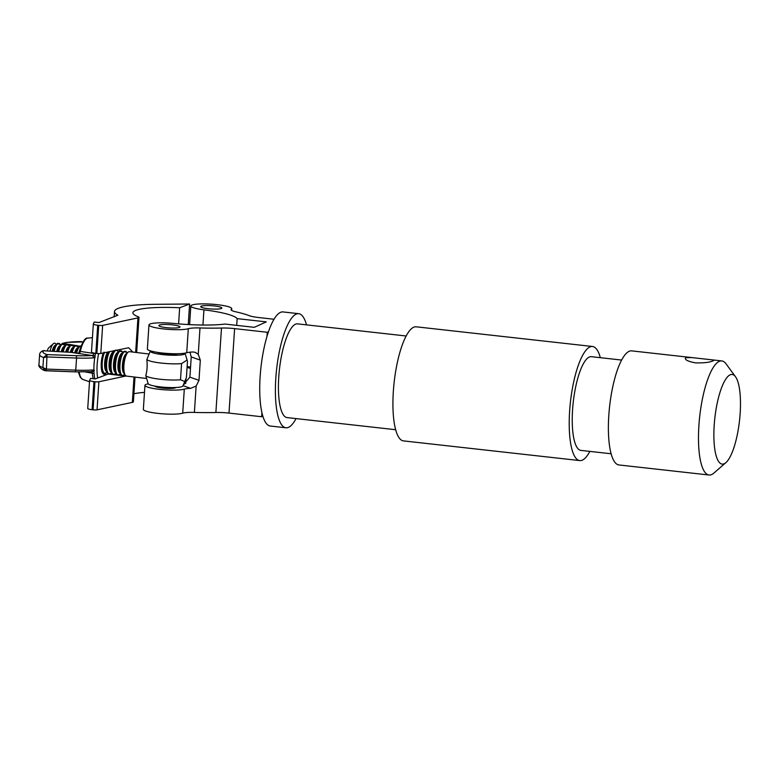 <?xml version="1.0" encoding="UTF-8"?>
<svg xmlns="http://www.w3.org/2000/svg" width="779" height="779" viewBox="0 0 779 779"><rect width="100%" height="100%" fill="white"/><g stroke="black" fill="none" stroke-linecap="round" stroke-linejoin="round"><path stroke-width="1.17" d="M175.918 387.504A10.575 1.636 -176.2 0 1 162.363 388.059A10.575 1.636 -176.2 0 1 154.875 386.111M172.461 324.882A10.575 1.636 -176.2 0 1 179.978 326.966A10.575 1.636 -176.2 0 1 166.375 327.638A10.575 1.636 -176.2 0 1 158.867 325.564A10.575 1.636 -176.2 0 1 172.461 324.882M214.322 305.952A10.575 1.636 -176.2 0 1 221.84 308.036A10.575 1.636 -176.2 0 1 208.246 308.708A10.575 1.636 -176.2 0 1 200.729 306.634A10.575 1.636 -176.2 0 1 214.322 305.952M236.709 325.359L237.157 318.63A52.475 8.131 3.8 0 0 203.942 309.828A20.497 3.174 -176.2 0 1 190.826 305.972A20.497 3.174 -176.2 0 1 217.175 304.667A20.497 3.174 -176.2 0 1 231.743 308.688A20.497 3.174 -176.2 0 1 231.363 309.244A16.398 2.541 3.8 0 0 231.061 309.682A16.398 2.541 3.8 0 0 235.735 311.795A70.928 10.994 -176.2 0 1 248.978 315.592A16.398 2.541 3.8 0 0 259.017 317.579L273.994 319.254M268.482 331.718L267.255 332.263L234.615 328.621A16.398 2.541 3.8 0 0 221.489 328.027A70.928 10.994 -176.2 0 1 199.999 327.949A16.398 2.541 3.8 0 0 188.314 328.709A20.497 3.174 -176.2 0 1 165.323 329.118A20.497 3.174 -176.2 0 1 148.964 324.901L147.367 348.953A20.497 3.174 -176.2 0 0 163.726 353.16A20.497 3.174 -176.2 0 0 186.717 352.751A16.398 2.541 3.8 0 1 193.056 351.991L195.266 352.342L198.246 354.328L200.32 360.151L198.986 380.356L196.142 386.043L190.641 388.361A16.398 2.541 3.8 0 0 184.302 389.13A20.497 3.174 -176.2 0 1 161.311 389.539A20.497 3.174 -176.2 0 1 144.952 385.323A20.497 3.174 -176.2 0 1 148.253 383.833M262.864 416.181L261.647 416.736L228.997 413.084A16.398 2.541 3.8 0 0 215.88 412.49A70.928 10.994 -176.2 0 1 194.39 412.412A16.398 2.541 3.8 0 0 182.705 413.172A20.497 3.174 -176.2 0 1 159.714 413.581A20.497 3.174 -176.2 0 1 143.355 409.374L144.952 385.323M148.964 324.901A20.497 3.174 -176.2 0 1 173.844 323.441A52.475 8.131 3.8 0 0 225.131 324.074L254.256 327.326L266.282 321.883L237.157 318.63M200.32 360.151L191.235 356.928L189.959 352.186M191.235 356.928L189.901 377.133L198.986 380.356M183.581 384.446L189.901 377.133M261.647 416.736L261.919 412.597M266.983 336.401L267.255 332.263M190.475 368.477A20.497 3.174 -176.2 0 1 187.106 366.977M126.11 375.975L98.904 381.768A3.282 0.506 -176.2 0 1 94.97 381.739L93.967 381.622A6.563 1.013 -176.2 0 1 89.595 380.366A6.563 1.013 -176.2 0 1 89.604 380.298L90.578 378.39L95.204 378.945L108.223 374.017A14.353 4.557 96.8 0 0 108.515 373.881M144.485 392.382A52.475 8.131 3.8 0 0 133.91 393.765M179.667 307.763A52.475 8.131 3.8 0 0 132.897 312.749A52.475 8.131 3.8 0 0 138.165 316.741A8.199 1.266 -176.2 0 1 138.993 317.365A8.199 1.266 -176.2 0 1 137.941 317.9L102.653 325.388A3.282 0.506 -176.2 0 1 98.709 325.359L97.716 325.242A6.563 1.013 -176.2 0 1 93.334 323.986A6.563 1.013 -176.2 0 1 93.353 323.928L94.317 322.009L98.952 322.564L117.853 315.213A70.928 10.994 -176.2 0 1 114.494 311.532A70.928 10.994 -176.2 0 1 154.953 304.316L189.609 304.005L179.667 307.763L178.595 323.879M190.573 366.997A52.475 8.131 3.8 0 0 187.126 366.695M91.484 352.011A6.563 1.013 3.8 0 0 91.474 352.079A6.563 1.013 3.8 0 0 95.846 353.335L96.849 353.452A3.282 0.506 3.8 0 0 100.783 353.481L128.681 347.746L132.79 352.069M135.02 377.104L133.375 401.828A8.199 1.266 -176.2 0 1 132.333 402.373L97.034 409.851A3.282 0.506 -176.2 0 1 93.1 409.832L92.107 409.715A6.563 1.013 -176.2 0 1 87.725 408.459A6.563 1.013 -176.2 0 1 87.745 408.391M113.744 351.261A14.353 4.557 96.8 0 0 113.666 350.745M188.245 324.551L189.609 304.005M184.38 382.713L184.282 384.242M47.334 350.677A7.177 2.279 -83.2 0 1 48.921 347.629L53.332 343.743A11.821 3.759 96.8 0 0 50.148 350.871M56.195 344.63L55.952 344.23A11.821 3.759 96.8 0 0 54.033 343.296A11.821 3.759 96.8 0 0 53.332 343.743M52.826 351.056A10.098 3.204 96.8 0 1 55.046 345.964L56.409 344.386A12.016 3.817 96.8 0 0 56.409 344.386A12.016 3.817 96.8 0 0 53.605 351.115A12.075 3.837 -83.2 0 1 55.251 346.256A12.075 3.837 -83.2 0 1 56.448 344.337A12.075 3.837 -83.2 0 1 56.497 344.289M57.675 343.354A12.201 3.876 96.8 0 0 57.188 343.627A12.201 3.876 96.8 0 0 56.546 344.23A12.201 3.876 96.8 0 0 53.683 351.115M57.325 351.378A10.098 3.204 96.8 0 1 59.486 346.499L60.85 344.912A12.016 3.817 96.8 0 0 60.85 344.912A12.016 3.817 96.8 0 0 58.094 351.426M59.691 346.782L58.113 351.426A12.075 3.837 -83.2 0 1 59.691 346.782A12.075 3.837 -83.2 0 1 60.889 344.873A12.075 3.837 -83.2 0 1 60.937 344.815M62.116 343.89A12.201 3.876 96.8 0 0 61.629 344.162A12.201 3.876 96.8 0 0 60.986 344.756A12.201 3.876 96.8 0 0 58.172 351.436M61.814 351.689A10.098 3.204 96.8 0 1 63.927 347.025L65.29 345.448A12.016 3.817 96.8 0 0 65.29 345.448A12.016 3.817 96.8 0 0 62.583 351.738M62.612 351.748A12.075 3.837 -83.2 0 1 64.131 347.317A12.075 3.837 -83.2 0 1 65.329 345.399A12.075 3.837 -83.2 0 1 65.378 345.35M66.556 344.415A12.201 3.876 96.8 0 0 66.059 344.688A12.201 3.876 96.8 0 0 65.426 345.292A12.201 3.876 96.8 0 0 62.661 351.748M69.75 345.954A12.016 3.817 96.8 0 0 69.73 345.973A12.016 3.817 96.8 0 0 67.082 352.059A12.075 3.837 -83.2 0 1 68.571 347.843A12.075 3.837 -83.2 0 1 69.769 345.934A12.075 3.837 -83.2 0 1 69.818 345.876M70.996 344.951A12.201 3.876 96.8 0 0 70.5 345.224A12.201 3.876 96.8 0 0 69.867 345.818A12.201 3.876 96.8 0 0 67.16 352.059M75.436 345.477A12.201 3.876 96.8 0 0 74.94 345.749A12.201 3.876 96.8 0 0 74.297 346.353L74.209 346.46A12.016 3.817 96.8 0 0 74.171 346.509A12.016 3.817 96.8 0 0 71.571 352.4A12.075 3.837 -83.2 0 1 73.012 348.379A12.075 3.837 -83.2 0 1 74.209 346.46A12.075 3.837 -83.2 0 1 74.258 346.412M74.297 346.353A12.201 3.876 96.8 0 0 71.639 352.4M77.442 348.904L76.03 352.926A12.075 3.837 -83.2 0 1 77.442 348.904A12.075 3.837 -83.2 0 1 78.65 346.986A12.016 3.817 96.8 0 0 78.611 347.035A12.016 3.817 96.8 0 0 76.011 352.926M79.877 346.012A12.201 3.876 96.8 0 0 79.38 346.275A12.201 3.876 96.8 0 0 78.737 346.879L78.65 346.986A12.075 3.837 -83.2 0 1 78.698 346.937M78.737 346.879A12.201 3.876 96.8 0 0 76.079 352.936M103.724 352.858A12.016 3.817 96.8 0 0 102.662 371.807A12.016 3.817 96.8 0 0 102.682 371.826L101.708 369.947A10.098 3.204 96.8 0 1 101.494 369.45M102.721 371.914A12.075 3.837 -83.2 0 1 102.692 371.856A12.075 3.837 -83.2 0 1 101.981 369.713A12.075 3.837 -83.2 0 1 103.743 352.848M103.792 352.838A12.201 3.876 96.8 0 0 102.76 371.982A12.201 3.876 96.8 0 0 103.237 372.722L105.321 373.355L106.343 372.654A12.162 3.866 96.8 0 1 105.447 373.277A12.162 3.866 96.8 0 1 102.185 366.578A12.162 3.866 96.8 0 1 104.425 352.702M108.982 351.738A12.016 3.817 96.8 0 0 107.103 372.333A12.016 3.817 96.8 0 0 107.122 372.362A12.075 3.837 -83.2 0 1 106.411 370.239A12.075 3.837 -83.2 0 1 108.524 352.614A12.075 3.837 -83.2 0 1 108.992 351.738A12.201 3.876 96.8 0 0 107.2 372.518A12.201 3.876 96.8 0 0 107.677 373.248L109.761 373.881L110.784 373.19A12.162 3.866 96.8 0 1 109.888 373.803A12.162 3.866 96.8 0 1 106.587 365.887A12.162 3.866 96.8 0 1 109.712 351.582M114.143 351.251A12.016 3.817 96.8 0 0 114.124 351.28A12.016 3.817 96.8 0 0 110.657 361.807A12.016 3.817 96.8 0 0 111.543 372.868A12.016 3.817 96.8 0 0 111.553 372.888M111.601 372.975A12.075 3.837 -83.2 0 1 111.572 372.917A12.075 3.837 -83.2 0 1 110.852 370.775A12.075 3.837 -83.2 0 1 112.965 353.15A12.075 3.837 -83.2 0 1 114.162 351.232A12.075 3.837 -83.2 0 1 114.211 351.183M114.971 350.472A12.201 3.876 96.8 0 0 114.893 350.521A12.201 3.876 96.8 0 0 114.25 351.125A12.201 3.876 96.8 0 0 110.735 361.816A12.201 3.876 96.8 0 0 111.64 373.044A12.201 3.876 96.8 0 0 112.118 373.784L114.201 374.417L115.224 373.716A12.162 3.866 96.8 0 1 114.328 374.339A12.162 3.866 96.8 0 1 111.105 363.861A12.162 3.866 96.8 0 1 115.915 350.355A12.162 3.866 96.8 0 1 117.892 351.319L118.35 352.059M116.042 373.511A12.075 3.837 -83.2 0 1 116.013 373.443A12.075 3.837 -83.2 0 1 115.292 371.301A12.075 3.837 -83.2 0 1 117.395 353.676A12.075 3.837 -83.2 0 1 118.603 351.767A12.016 3.817 96.8 0 0 118.564 351.806A12.016 3.817 96.8 0 0 115.097 362.342A12.016 3.817 96.8 0 0 115.983 373.394A12.016 3.817 96.8 0 0 115.993 373.423M119.83 350.784A12.201 3.876 96.8 0 0 119.333 351.056A12.201 3.876 96.8 0 0 118.69 351.65L118.603 351.767A12.075 3.837 -83.2 0 1 118.642 351.709M118.69 351.65A12.201 3.876 96.8 0 0 115.175 362.352A12.201 3.876 96.8 0 0 116.071 373.579A12.201 3.876 96.8 0 0 116.558 374.309L118.642 374.942L119.654 374.251A12.162 3.866 96.8 0 1 118.768 374.865A12.162 3.866 96.8 0 1 115.545 364.397A12.162 3.866 96.8 0 1 120.355 350.881A12.162 3.866 96.8 0 1 122.332 351.845L122.79 352.585M124.26 351.31A12.201 3.876 96.8 0 0 123.773 351.582A12.201 3.876 96.8 0 0 123.131 352.186L123.043 352.293A12.016 3.817 96.8 0 0 123.004 352.342A12.016 3.817 96.8 0 0 119.538 362.868A12.016 3.817 96.8 0 0 120.424 373.92A12.016 3.817 96.8 0 0 120.433 373.949A12.075 3.837 -83.2 0 1 119.732 371.836A12.075 3.837 -83.2 0 1 121.836 354.211A12.075 3.837 -83.2 0 1 123.043 352.293A12.075 3.837 -83.2 0 1 123.082 352.244M120.482 374.037A12.075 3.837 -83.2 0 1 120.453 373.978L120.511 374.105A12.201 3.876 96.8 0 0 120.998 374.845L123.082 375.478L124.095 374.777A12.162 3.866 96.8 0 1 123.209 375.39A12.162 3.866 96.8 0 1 119.976 364.923A12.162 3.866 96.8 0 1 124.796 351.417A12.162 3.866 96.8 0 1 126.773 352.371L123.773 351.582M123.131 352.186A12.201 3.876 96.8 0 0 119.615 362.878A12.201 3.876 96.8 0 0 120.511 374.105M148.974 353.997L129.431 351.67A12.298 3.905 96.8 0 0 128.778 351.757A12.298 3.905 96.8 0 0 127.639 352.634A12.298 3.905 96.8 0 0 124.095 363.413A12.298 3.905 96.8 0 0 125 374.728A12.298 3.905 96.8 0 0 126.519 376.091L146.588 378.487M145.79 375.663L148.176 383.667A17.42 2.697 -176.2 0 0 159.783 386.842A17.42 2.697 -176.2 0 0 182.89 385.975L186.405 377.533L187.476 361.368L187.106 360.015L181.565 363.608A20.497 3.174 -176.2 0 1 160.377 362.975A20.497 3.174 -176.2 0 1 146.861 359.499C147.465 365.653 147.104 371.047 145.79 375.663A20.497 3.174 -176.2 0 0 159.305 379.139A20.497 3.174 -176.2 0 0 180.494 379.772L184.886 381.603M184.974 353.16A17.42 2.697 -176.2 0 1 185.061 353.325A17.42 2.697 -176.2 0 1 161.925 354.513A17.42 2.697 -176.2 0 1 150.347 351.017L146.861 359.499M177.865 353.734L177.865 353.734A11.276 1.743 -176.2 0 1 163.96 353.744A11.276 1.743 -176.2 0 1 157.407 352.371L157.416 352.381M181.565 363.608L180.494 379.772M97.667 378.01A25.629 8.141 -83.2 0 1 98.631 353.588M94.824 378.896A25.629 8.141 -83.2 0 1 95.525 353.296M103.11 372.566A13.116 4.168 -83.2 0 1 102.633 373.112M106.538 372.459A13.116 4.168 -83.2 0 1 104.766 374.144A13.116 4.168 -83.2 0 1 104.065 374.241A13.116 4.168 -83.2 0 1 101.231 366.568A13.116 4.168 -83.2 0 1 103.266 352.945M46.117 354.747L46.906 356.996L43.566 357.493L47.003 354.601L76.323 355.682A31.754 4.917 3.8 0 0 92.097 355.506L70.977 352.351L42.835 350.735L70.977 352.351M94.045 373.16A2.055 1.091 174.7 0 1 92.311 373.18L85.388 371.973M79.633 353.462L80.305 351.417A2.055 0.623 -167 0 0 79.234 351.719C82.399 341.884 85.232 337.356 87.735 338.135A20.838 6.622 96.8 0 0 80.305 351.417L93.626 353.423A2.055 0.506 11.7 0 1 95.427 353.763M95.262 357.084L93.334 357.853A33.799 5.239 -176.2 0 1 76.556 358.038L75.748 370.161A33.799 5.239 3.8 0 0 92.526 369.976L94.376 370.414L92.088 371.875L91.026 371.671A2.055 1.373 85.7 0 0 91.309 371.69L91.523 371.7M81.999 341.777A2.055 1.509 103.7 0 0 81.668 341.64A2.055 1.509 103.7 0 0 81.318 341.621L81.318 341.621A32.299 5.005 3.8 0 0 63.411 343.276A2.055 1.198 100.3 0 0 62.69 343.724M82.895 341.942L66.926 342.361L62.301 343.364L71.746 344.785M45.932 370.765L45.055 370.619L42.894 367.6L46.107 369.022L45.055 370.619L45.99 370.794L46.428 369.08L75.748 370.161L75.31 371.875L46.049 370.775M93.334 357.853A2.055 1.373 85.7 0 0 92.097 355.506L93.198 355.195L93.626 353.423A24.081 7.654 -83.2 0 1 93.714 353.004M93.246 378.711A24.081 7.654 -83.2 0 1 92.311 373.18L92.088 371.875M44.345 350.492A32.299 5.005 3.8 0 0 47.003 354.601L46.428 369.08M93.198 355.195L94.746 356.11M92.526 369.976A2.055 1.373 85.7 0 1 91.309 371.69L75.31 371.875L45.075 370.629C44.705 371.096 37.519 367.006 38.95 364.767A35.376 5.482 3.8 0 0 42.894 367.6L43.566 357.493A35.376 5.482 -176.2 0 1 39.622 354.659L38.95 364.767M62.719 343.266A2.055 1.237 83.1 0 0 62.047 343.909M71.093 352.371L79.468 353.364M79.234 351.719L78.552 353.608M169.452 353.588L169.413 354.172M167.203 387.465L167.134 388.419M158.001 386.608L157.952 387.358M170.065 353.617L170.026 354.192M167.806 387.494L167.748 388.439M162.09 352.994L162.051 353.481M159.841 386.851L159.783 387.708M685.88 357.678C684.137 359.489 687.292 361.222 695.345 362.868C703.963 363.082 709.951 362.371 713.301 360.735L713.905 360.297L712.688 359.908L691.723 357.571L685.88 357.678L685.267 358.389M691.723 357.571L631.691 350.871A57.403 15.784 96.4 0 0 629.081 351.329A57.403 15.784 96.4 0 0 609.168 410.776A57.403 15.784 96.4 0 0 618.954 464.956L709.056 475.015A57.403 15.784 96.4 0 0 711.665 474.557A57.403 15.784 96.4 0 0 713.807 473.135L725.901 462.629A45.104 12.406 96.4 0 0 739.505 420.66A45.104 12.406 96.4 0 0 735.493 376.734A45.104 12.406 96.4 0 0 730.127 374.826A45.104 12.406 96.4 0 0 714.207 425.149A45.104 12.406 96.4 0 0 724.227 463.739A45.104 12.406 96.4 0 0 725.901 462.629M735.493 376.734L726.018 363.812A57.403 15.784 96.4 0 0 721.792 360.93A57.403 15.784 96.4 0 0 719.183 361.388A57.403 15.784 96.4 0 0 699.269 420.835A57.403 15.784 96.4 0 0 709.056 475.015M621.603 360.054L591.378 356.685A47.149 12.97 96.4 0 0 589.236 357.064A47.149 12.97 96.4 0 0 572.877 405.888A47.149 12.97 96.4 0 0 580.91 450.398L611.145 453.767M600.327 357.678A57.403 15.784 96.4 0 0 592.517 346.489L416.229 326.81A57.403 15.784 96.4 0 0 413.61 327.268A57.403 15.784 96.4 0 0 393.707 386.715A57.403 15.784 96.4 0 0 403.483 440.895L579.771 460.584A57.403 15.784 96.4 0 0 582.39 460.116A57.403 15.784 96.4 0 0 589.859 451.392M592.517 346.489A57.403 15.784 96.4 0 0 589.907 346.957A57.403 15.784 96.4 0 0 569.994 406.404A57.403 15.784 96.4 0 0 579.771 460.584M406.141 335.992L297.559 323.869A47.149 12.97 96.4 0 0 295.416 324.249A47.149 12.97 96.4 0 0 279.067 373.083A47.149 12.97 96.4 0 0 287.1 417.593L395.674 429.716M306.507 324.872A57.403 15.784 96.4 0 0 298.698 313.684L283.03 311.931A57.403 15.784 96.4 0 0 280.421 312.398A57.403 15.784 96.4 0 0 260.507 371.846A57.403 15.784 96.4 0 0 270.294 426.025L285.961 427.778A57.403 15.784 96.4 0 0 288.571 427.311A57.403 15.784 96.4 0 0 296.039 418.586M298.698 313.684A57.403 15.784 96.4 0 0 296.088 314.151A57.403 15.784 96.4 0 0 276.175 373.599A57.403 15.784 96.4 0 0 285.961 427.778M231.305 310.159L231.363 309.244M202.93 325.038L203.942 309.828M198.246 354.328L199.999 327.949M194.39 412.412L196.142 386.043M215.88 412.49L221.489 328.027M186.717 352.751L188.314 328.709M228.997 413.084L234.615 328.621M182.705 413.172L184.302 389.13M190.641 388.361L183.026 385.663M125.653 376.091L108.223 374.017M96.849 353.452L98.709 325.359M100.783 353.481L102.653 325.388M95.846 353.335L97.716 325.242M97.034 409.851L98.904 381.768M93.1 409.832L94.97 381.739M92.107 409.715L93.967 381.622M132.333 402.373L134.017 376.987M135.643 352.41L137.941 317.9M69.73 345.973L68.367 347.561A10.098 3.204 96.8 0 0 66.312 352.001M74.171 346.509L72.807 348.086A10.098 3.204 96.8 0 0 70.821 352.312M78.611 347.035L77.248 348.622A10.098 3.204 96.8 0 0 75.261 352.838M108.797 351.777L108.32 352.332A10.098 3.204 96.8 0 0 105.408 361.183A10.098 3.204 96.8 0 0 106.148 370.473L107.103 372.333M114.124 351.28L112.76 352.858A10.098 3.204 96.8 0 0 109.849 361.709A10.098 3.204 96.8 0 0 110.589 370.999L111.543 372.868M118.564 351.806L117.191 353.393A10.098 3.204 96.8 0 0 114.289 362.245A10.098 3.204 96.8 0 0 115.029 371.534L115.983 373.394M123.004 352.342L121.631 353.919A10.098 3.204 96.8 0 0 118.72 362.771A10.098 3.204 96.8 0 0 119.469 372.06L120.424 373.92M127.639 352.634L126.071 354.455A10.098 3.204 96.8 0 0 123.16 363.306A10.098 3.204 96.8 0 0 123.91 372.596L125 374.728M55.786 345.116A10.078 3.204 96.8 0 0 55.387 345.194A10.078 3.204 96.8 0 0 52.232 351.017M60.635 345.165L60.187 344.425A12.162 3.866 96.8 0 0 58.211 343.461A12.162 3.866 96.8 0 0 54.238 351.154M60.226 345.642A10.078 3.204 96.8 0 0 59.827 345.72A10.078 3.204 96.8 0 0 56.731 351.329M65.076 345.691L64.628 344.951A12.162 3.866 96.8 0 0 62.651 343.987A12.162 3.866 96.8 0 0 58.727 351.475M64.657 346.178A10.078 3.204 96.8 0 0 64.267 346.256A10.078 3.204 96.8 0 0 61.229 351.65M69.516 346.227L69.068 345.477A12.162 3.866 96.8 0 0 67.091 344.522A12.162 3.866 96.8 0 0 63.216 351.787M69.097 346.704A10.078 3.204 96.8 0 0 68.708 346.782A10.078 3.204 96.8 0 0 65.728 351.962M73.956 346.752L73.508 346.012A12.162 3.866 96.8 0 0 71.532 345.048A12.162 3.866 96.8 0 0 67.715 352.098M73.538 347.239A10.078 3.204 96.8 0 0 73.148 347.317A10.078 3.204 96.8 0 0 70.227 352.274M78.397 347.278L77.939 346.538A12.162 3.866 96.8 0 0 75.962 345.584A12.162 3.866 96.8 0 0 72.194 352.468M77.978 347.765A10.078 3.204 96.8 0 0 77.588 347.843A10.078 3.204 96.8 0 0 74.677 352.77M80.928 346.012A12.162 3.866 96.8 0 0 80.403 346.11A12.162 3.866 96.8 0 0 76.634 353.004M101.728 370.668A10.078 3.204 96.8 0 0 102.224 370.94M108.067 351.933A10.078 3.204 96.8 0 0 104.678 362.595A10.078 3.204 96.8 0 0 106.665 371.476M113.491 352.011A10.078 3.204 96.8 0 0 113.101 352.089A10.078 3.204 96.8 0 0 109.196 362.245A10.078 3.204 96.8 0 0 111.105 372.002M117.931 352.536A10.078 3.204 96.8 0 0 117.541 352.614A10.078 3.204 96.8 0 0 113.637 362.771A10.078 3.204 96.8 0 0 115.545 372.537M122.371 353.072A10.078 3.204 96.8 0 0 121.982 353.15A10.078 3.204 96.8 0 0 118.077 363.306A10.078 3.204 96.8 0 0 119.985 373.063M126.811 353.598A10.078 3.204 96.8 0 0 126.422 353.676A10.078 3.204 96.8 0 0 122.517 363.832A10.078 3.204 96.8 0 0 124.416 373.599M82.866 341.991L81.318 341.621M72.243 344.873L75.456 345.457M77.335 345.798L79.516 346.188M79.176 371.982A20.838 6.622 96.8 0 0 82.808 379.422L89.497 381.778M76.323 355.682L76.556 358.038L47.237 356.957M231.626 310.402L231.743 308.688M189.589 324.619L190.826 305.972M185.675 383.628L185.996 378.769M91.474 352.079L93.334 323.986M87.725 408.459L89.595 380.366M114.143 316.81L114.494 311.532M136.656 352.527L138.993 317.365M53.624 351.115L55.251 346.256M57.188 343.627L60.187 344.425M61.629 344.162L64.628 344.951M62.602 351.738L64.131 347.317M66.059 344.688L69.068 345.477M67.101 352.059L68.571 347.843M70.5 345.224L73.508 346.012M71.59 352.4L73.012 348.379M74.94 345.749L77.939 346.538M79.38 346.275L80.977 345.895M101.981 369.713C101.056 363.647 101.757 357.765 104.084 352.089M106.411 370.239C105.486 364.173 106.197 358.301 108.524 352.614M110.852 370.775C109.927 364.699 110.628 358.827 112.965 353.15M114.893 350.521L115.467 350.209M115.292 371.301C114.367 365.234 115.068 359.362 117.395 353.676M119.333 351.056L122.332 351.845M119.732 371.836C118.807 365.76 119.508 359.888 121.836 354.211M185.061 353.325L187.106 360.015M127.23 353.111L126.773 352.371M124.708 374.163L124.095 374.777M120.268 373.638L119.654 374.251M115.837 373.102L115.224 373.716M116.519 350.141L117.892 351.319M113.909 351.524L113.461 350.793M111.397 372.576L110.784 373.19M106.957 372.041L106.343 372.654M87.735 338.135L92.428 337.667M39.622 354.659C39.612 353.179 40.683 351.865 42.835 350.735M82.808 379.422L80.383 377.484L78.328 371.963M62.31 343.364L60.567 345.584M712.688 359.908L721.792 360.93"/></g></svg>
